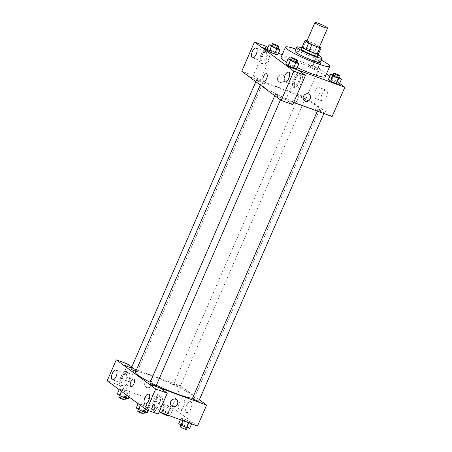 <?xml version="1.0" encoding="UTF-8"?>
<svg xmlns="http://www.w3.org/2000/svg" width="452" height="452" viewBox="0 0 452 452"><rect width="100%" height="100%" fill="white"/><g stroke="black" fill="none" stroke-linecap="round" stroke-linejoin="round"><path stroke-width="0.34" stroke-dasharray="2.26 1.69" d="M306.761 41.42A6.887 0.802 -156.5 0 1 313.4 43.432A6.887 0.802 -156.5 0 1 319.394 46.912M319.53 46.601L317.536 45.127A8.887 1.034 -156.5 0 0 314.349 43.595L306.993 40.9M302.286 46.816A8.887 1.034 -156.5 0 1 303.512 46.895L306.241 40.623M318.417 54.065L314.807 51.398A8.887 1.034 -156.5 0 0 311.62 49.867L303.512 46.895M318.575 53.698A9.181 1.073 23.5 0 0 310.778 49.46A9.181 1.073 23.5 0 0 302.36 46.646M301.021 48.867A9.181 1.073 -156.5 0 1 309.869 51.551A9.181 1.073 -156.5 0 1 317.863 56.195M314.807 51.398L317.536 45.127M311.62 49.867L314.349 43.595M318.344 55.093A13.775 1.605 23.5 0 0 301.501 47.771M320.259 62.206A13.775 1.605 23.5 0 0 308.264 55.24A13.775 1.605 23.5 0 0 294.992 51.223M321.18 60.093A24.109 2.814 23.5 0 0 295.913 49.104M280.969 57.557A24.109 2.814 -156.5 0 1 304.202 64.591A24.109 2.814 -156.5 0 1 325.186 76.783M297.23 67.619A24.109 2.814 -156.5 0 1 286.613 62.173M339.655 83.428L329.824 76.168M326.513 73.721L319.106 68.252L282.195 54.737M278.426 53.353L267.222 49.251M296.924 62.02L294.501 67.133L296.727 68.783L294.501 67.133L289.054 64.726L285.833 63.964L289.054 64.726L291.325 59.5L290.591 59.325M277.997 48.042L275.567 53.155L277.799 54.799L275.567 53.155L270.121 50.748L266.9 49.98L270.121 50.748L272.398 45.516L271.658 45.347M317.106 69.614L320.321 70.376L318.095 68.732L312.648 66.32L309.428 65.557L311.654 67.201L317.106 69.614L320.321 70.376L318.095 68.732L312.648 66.32L309.428 65.557L311.654 67.201L317.106 69.614L319.378 64.382L322.598 65.15L320.372 63.506L314.92 61.093L311.705 60.331L313.931 61.975L319.378 64.382M339.452 77.597L337.028 82.71L339.254 84.355L337.028 82.71L331.576 80.303L328.361 79.535L331.576 80.303L333.853 75.072L333.113 74.896M284.494 79.818A4.017 3.559 126.4 0 0 283.511 75.348A4.017 3.559 126.4 0 0 278.262 76.467A4.017 3.559 126.4 0 0 278.737 81.818A4.017 3.559 126.4 0 0 284.494 79.818A4.017 3.559 -53.6 0 1 278.737 81.818A4.017 3.559 -53.6 0 1 278.262 76.467A4.017 3.559 -53.6 0 1 283.511 75.354A4.017 3.559 -53.6 0 1 284.494 79.818M266.013 46.29L253.312 75.501L260.171 80.563L248.611 76.331M260.171 80.563L272.872 51.358L261.312 47.127M332.101 116.52L306.377 97.53L319.106 68.252M306.377 97.53L248.6 76.365M268.77 50.358A7.464 3.35 -69.9 0 0 268.386 50.149A7.464 3.35 -69.9 0 0 262.668 56.003A7.464 3.35 -69.9 0 0 263.25 64.161A7.464 3.35 -69.9 0 0 268.793 58.766A7.464 3.35 -69.9 0 0 268.77 50.358M272.872 51.358L267.9 47.686M266.849 49.652A7.464 3.35 110.1 0 1 266.866 58.059A7.464 3.35 110.1 0 1 261.324 63.455A7.464 3.35 110.1 0 1 260.742 55.297A7.464 3.35 110.1 0 1 266.46 49.443A7.464 3.35 110.1 0 1 266.849 49.652M261.962 55.025A5.164 2.322 -69.9 0 0 262.115 61.302A5.164 2.322 -69.9 0 0 265.821 57.873A5.164 2.322 -69.9 0 0 265.669 51.601A5.164 2.322 -69.9 0 0 261.962 55.025M253.312 75.501L241.752 71.269M326.519 90.281A5.757 2.588 -69.9 0 0 326.22 90.117A5.757 2.588 -69.9 0 0 321.813 94.632A5.757 2.588 -69.9 0 0 322.259 100.932A5.757 2.588 -69.9 0 0 326.536 96.768A5.757 2.588 -69.9 0 0 326.519 90.281M319.355 87.654A5.757 2.588 110.1 0 1 319.372 94.14A5.757 2.588 110.1 0 1 315.095 98.304A5.757 2.588 110.1 0 1 314.643 92.01A5.757 2.588 110.1 0 1 319.055 87.49A5.757 2.588 110.1 0 1 319.355 87.654M292.749 104.627L285.89 99.559L298.591 70.348M285.89 99.559L274.336 95.327M274.437 95.406L293.693 102.457M309.23 94.344L309.23 94.344A4.017 3.559 126.4 0 0 303.473 96.344A4.017 3.559 126.4 0 0 304.456 100.807L304.456 100.807M301.354 74.416A7.464 3.35 -69.9 0 0 300.964 74.207A7.464 3.35 -69.9 0 0 295.246 80.06A7.464 3.35 -69.9 0 0 295.828 88.219A7.464 3.35 -69.9 0 0 301.371 82.823A7.464 3.35 -69.9 0 0 301.354 74.416M299.427 73.716A7.464 3.35 110.1 0 1 299.444 82.117A7.464 3.35 110.1 0 1 293.902 87.518A7.464 3.35 110.1 0 1 293.32 79.354A7.464 3.35 110.1 0 1 299.038 73.501A7.464 3.35 110.1 0 1 299.427 73.716M294.54 79.083A5.164 2.322 -69.9 0 0 294.693 85.36A5.164 2.322 -69.9 0 0 298.399 81.936A5.164 2.322 -69.9 0 0 298.247 75.659A5.164 2.322 -69.9 0 0 294.54 79.083M263.714 81.27L263.714 81.275A4.017 1.808 -69.9 0 0 266.793 78.123A4.017 1.808 -69.9 0 0 266.477 73.727L266.477 73.727M319.79 110.271A3.446 0.401 -156.5 0 1 324.237 112.593A3.446 0.401 -156.5 0 1 320.914 111.587A3.446 0.401 -156.5 0 1 317.92 109.847A3.446 0.401 -156.5 0 1 319.79 110.271M258.335 80.716A3.446 0.401 -156.5 0 1 262.781 83.038A3.446 0.401 -156.5 0 1 260.906 82.62A3.446 0.401 -156.5 0 1 256.465 80.292A3.446 0.401 -156.5 0 1 258.335 80.716M277.262 94.7A3.446 0.401 -156.5 0 1 281.709 97.022A3.446 0.401 -156.5 0 1 279.839 96.598A3.446 0.401 -156.5 0 1 275.392 94.276A3.446 0.401 -156.5 0 1 277.262 94.7M300.862 96.293A3.446 0.401 -156.5 0 1 305.303 98.615A3.446 0.401 -156.5 0 1 303.433 98.191A3.446 0.401 -156.5 0 1 298.987 95.869A3.446 0.401 -156.5 0 1 300.862 96.293M278.347 87.581A32.143 3.746 -156.5 0 1 319.824 109.26A32.143 3.746 -156.5 0 1 302.354 105.31A32.143 3.746 -156.5 0 1 260.872 83.626A32.143 3.746 -156.5 0 1 278.347 87.581M156.364 385.29A32.143 3.746 -156.5 0 1 150.171 382.268M135.397 372.205A32.143 3.746 -156.5 0 1 166.37 381.584A32.143 3.746 -156.5 0 1 194.349 397.839A32.143 3.746 -156.5 0 1 192.507 398.274M198.761 401.173A3.446 0.401 23.5 0 0 194.315 398.845A3.446 0.401 23.5 0 0 192.445 398.421M130.984 368.872A3.446 0.401 -156.5 0 1 134.306 369.872A3.446 0.401 -156.5 0 1 137.301 371.617A3.446 0.401 -156.5 0 1 135.781 371.318M149.917 382.85A3.446 0.401 -156.5 0 1 153.234 383.855A3.446 0.401 -156.5 0 1 156.234 385.596M177.958 386.765A3.446 0.401 -156.5 0 1 173.511 384.443A3.446 0.401 -156.5 0 1 176.834 385.449A3.446 0.401 -156.5 0 1 179.828 387.189A3.446 0.401 -156.5 0 1 177.958 386.765M148.844 383.934L160.517 388.212M199.377 399.749L180.902 386.104L131.379 367.968M130.967 386.579L130.967 386.579A4.017 1.808 -69.9 0 0 133.849 383.912A4.017 1.808 -69.9 0 0 133.73 379.03L133.73 379.03M125.797 379.906A5.164 2.322 -69.9 0 0 125.645 373.634A5.164 2.322 -69.9 0 0 121.938 377.058A5.164 2.322 -69.9 0 0 122.091 383.336A5.164 2.322 -69.9 0 0 125.797 379.906M126.826 371.685A7.464 3.35 110.1 0 1 126.842 380.092A7.464 3.35 110.1 0 1 121.3 385.488A7.464 3.35 110.1 0 1 120.718 377.33A7.464 3.35 110.1 0 1 126.436 371.476A7.464 3.35 110.1 0 1 126.826 371.685M128.747 372.391A7.464 3.35 -69.9 0 0 128.362 372.182A7.464 3.35 -69.9 0 0 122.645 378.036A7.464 3.35 -69.9 0 0 123.226 386.194A7.464 3.35 -69.9 0 0 128.769 380.799A7.464 3.35 -69.9 0 0 128.747 372.391M158.375 403.969A5.164 2.322 -69.9 0 0 158.223 397.692A5.164 2.322 -69.9 0 0 154.268 401.743A5.164 2.322 -69.9 0 0 154.669 407.393A5.164 2.322 -69.9 0 0 158.375 403.969M159.403 395.749A7.464 3.35 110.1 0 1 159.42 404.15A7.464 3.35 110.1 0 1 153.883 409.546A7.464 3.35 110.1 0 1 153.296 401.387A7.464 3.35 110.1 0 1 159.014 395.534A7.464 3.35 110.1 0 1 159.403 395.749M161.33 396.449A7.464 3.35 -69.9 0 0 160.94 396.24A7.464 3.35 -69.9 0 0 155.222 402.094A7.464 3.35 -69.9 0 0 155.804 410.252A7.464 3.35 -69.9 0 0 161.347 404.856A7.464 3.35 -69.9 0 0 161.33 396.449M158.166 414.145L151.307 409.077L160.415 388.132M127.837 364.075L118.729 385.019L125.588 390.087L134.696 369.143L131.798 367.001M118.729 385.019L107.169 380.787M134.696 369.143L131.396 367.934M127.278 392.799L130.492 393.562L128.272 391.918L122.825 389.505L119.61 388.748L121.831 390.387L127.278 392.799L130.498 393.562L128.272 391.918L122.825 389.511L119.605 388.743L121.831 390.387L127.278 392.799L126.345 394.946M165.353 405.082L162.138 404.32L164.358 405.964L169.805 408.376L173.02 409.133L170.799 407.495L165.353 405.082L162.132 404.32L164.358 405.964L169.805 408.371L173.026 409.139L170.799 407.495L165.353 405.082L163.076 410.309L159.855 409.546L162.087 411.19L167.534 413.603L170.754 414.365L168.523 412.721L163.076 410.309M189.682 428.343L187.456 426.699L182.009 424.292L184.28 419.06L181.06 418.298L183.286 419.942L188.738 422.354L191.953 423.117L189.727 421.473L184.28 419.06L181.066 418.303L183.286 419.942L188.733 422.354L191.947 423.112M147.154 412.772L144.928 411.128L139.482 408.715L141.753 403.489L138.532 402.726L140.764 404.37L146.211 406.777L149.431 407.54L147.199 405.896L141.753 403.489L138.544 402.726L140.764 404.37L146.211 406.777L149.426 407.54M197.53 426.01L171.811 407.015L125.588 390.087M151.307 409.077L159.121 411.941M186.614 405.512A5.757 2.588 -69.9 0 0 186.783 412.506A5.757 2.588 -69.9 0 0 191.19 407.992A5.757 2.588 -69.9 0 0 190.744 401.692A5.757 2.588 -69.9 0 0 186.614 405.512M171.811 407.015L180.902 386.104M179.45 402.89A5.757 2.588 110.1 0 1 183.58 399.071A5.757 2.588 110.1 0 1 184.026 405.365A5.757 2.588 110.1 0 1 179.619 409.885A5.757 2.588 110.1 0 1 179.45 402.89M176.483 399.647L176.483 399.647A4.017 3.559 126.4 0 0 170.726 401.647A4.017 3.559 126.4 0 0 171.709 406.111L171.709 406.111M151.748 385.121A4.017 3.559 126.4 0 0 150.765 380.657A4.017 3.559 126.4 0 0 145.516 381.77A4.017 3.559 126.4 0 0 145.99 387.121A4.017 3.559 126.4 0 0 151.748 385.121A4.017 3.559 -53.6 0 1 145.99 387.121A4.017 3.559 -53.6 0 1 145.516 381.776A4.017 3.559 -53.6 0 1 150.765 380.657A4.017 3.559 -53.6 0 1 151.748 385.121M182.009 424.292L178.789 423.524M185.523 426.886A3.446 0.401 -156.5 0 1 181.077 424.564A3.446 0.401 -156.5 0 1 184.393 425.569A3.446 0.401 -156.5 0 1 187.394 427.309A3.446 0.401 -156.5 0 1 185.523 426.886M180.433 419.744L181.06 418.298M182.97 420.676L183.286 419.942M188.574 422.727L188.738 422.354M191.637 423.852L191.953 423.117L189.727 421.473L184.28 419.06M187.456 426.699L189.727 421.473M180.167 426.654A3.446 0.401 -156.5 0 1 183.484 427.66A3.446 0.401 -156.5 0 1 186.484 429.4M166.59 412.908A3.446 0.401 -156.5 0 1 162.149 410.585A3.446 0.401 -156.5 0 1 165.466 411.586A3.446 0.401 -156.5 0 1 168.466 413.331A3.446 0.401 -156.5 0 1 166.59 412.908M159.855 409.546L162.132 404.32M162.087 411.19L164.358 405.964M167.534 413.603L169.805 408.371M170.754 414.365L173.026 409.139M168.523 412.721L170.799 407.495M161.24 412.716A3.446 0.401 -156.5 0 1 161.24 412.676A3.446 0.401 -156.5 0 1 164.556 413.682A3.446 0.401 -156.5 0 1 167.556 415.422M139.482 408.715L136.261 407.953M142.996 411.309A3.446 0.401 -156.5 0 1 138.549 408.987A3.446 0.401 -156.5 0 1 141.871 409.992A3.446 0.401 -156.5 0 1 144.866 411.732A3.446 0.401 -156.5 0 1 142.996 411.309M138.131 403.653L138.532 402.726M140.357 405.297L140.764 404.37M145.273 408.924L146.211 406.777M148.154 410.478L149.431 407.54L147.199 405.896L141.753 403.489M144.928 411.128L147.199 405.896M137.64 411.077A3.446 0.401 -156.5 0 1 140.962 412.083A3.446 0.401 -156.5 0 1 143.956 413.823M128.227 398.788L126.001 397.144L120.554 394.737L117.334 393.974M124.063 397.331A3.446 0.401 -156.5 0 1 119.622 395.008A3.446 0.401 -156.5 0 1 122.938 396.014A3.446 0.401 -156.5 0 1 125.938 397.754A3.446 0.401 -156.5 0 1 124.063 397.331M120.554 394.737L122.825 389.511M119.204 389.675L119.605 388.743M121.43 391.319L121.831 390.387M129.035 396.935L130.498 393.562M126.001 397.144L128.272 391.918M118.712 397.099A3.446 0.401 -156.5 0 1 122.029 398.105A3.446 0.401 -156.5 0 1 125.029 399.845M339.299 77.484L333.853 75.072M332.921 75.343A3.446 0.401 -156.5 0 1 336.237 76.348A3.446 0.401 -156.5 0 1 339.237 78.089M337.028 82.71L331.576 80.303M318.434 63.687A3.446 0.401 -156.5 0 1 313.993 61.365A3.446 0.401 -156.5 0 1 317.31 62.37A3.446 0.401 -156.5 0 1 320.31 64.111A3.446 0.401 -156.5 0 1 318.434 63.687M312.648 66.32L314.92 61.093M309.428 65.557L311.705 60.331M311.654 67.201L313.931 61.975M320.321 70.376L322.598 65.15M318.095 68.732L320.372 63.506M319.344 61.596A3.446 0.401 -156.5 0 1 314.903 59.274A3.446 0.401 -156.5 0 1 318.219 60.28A3.446 0.401 -156.5 0 1 321.219 62.02A3.446 0.401 -156.5 0 1 319.344 61.596M296.772 61.907L291.325 59.5M290.393 59.771A3.446 0.401 -156.5 0 1 293.715 60.777A3.446 0.401 -156.5 0 1 296.71 62.517M294.501 67.133L289.054 64.726M277.844 47.929L272.398 45.516M271.466 45.793A3.446 0.401 -156.5 0 1 274.782 46.793A3.446 0.401 -156.5 0 1 277.782 48.539M275.567 53.155L270.121 50.748M268.386 50.149L266.46 49.443M263.25 64.161L261.324 63.455M252.487 57.777L262.115 61.302M256.041 48.07L265.669 51.601M326.22 90.117L319.055 87.49M322.259 100.932L315.095 98.304M300.964 74.207L299.038 73.501M295.828 88.219L293.902 87.518M285.065 81.835L294.693 85.36M288.619 72.134L298.247 75.659M194.349 397.839L319.824 109.26M260.279 84.993L260.872 83.626M317.92 109.847L317.361 111.124M324.237 112.593L323.841 113.497M137.301 371.617L262.781 83.038M255.843 81.716L256.465 80.292M280.472 99.864L281.709 97.022M274.788 95.666L275.392 94.276M179.828 387.189L305.303 98.615M173.511 384.443L298.987 95.869M112.463 379.804L122.091 383.336M116.017 370.103L125.645 373.634M128.362 372.182L126.436 371.476M123.226 386.194L121.3 385.488M145.041 403.868L154.669 407.393M148.595 394.167L158.223 397.692M160.94 396.24L159.014 395.534M155.804 410.252L153.883 409.546M190.744 401.692L183.58 399.071M186.783 412.506L179.619 409.885M187.201 427.756L187.394 427.309M180.862 425.055L181.077 424.564M167.703 415.083L168.466 413.331M161.24 412.676L162.149 410.585M144.674 412.179L144.866 411.732M138.335 409.484L138.549 408.987M125.741 398.201L125.938 397.754M119.407 395.506L119.622 395.008M320.31 64.111L321.219 62.02M313.993 61.365L314.903 59.274"/><path stroke-width="0.68" d="M323.835 27.244A6.887 0.802 -156.5 0 1 314.948 22.6A6.887 0.802 -156.5 0 1 321.581 24.611A6.887 0.802 -156.5 0 1 327.581 28.092A6.887 0.802 -156.5 0 1 323.835 27.244M327.581 28.092L319.394 46.912A6.887 0.802 -156.5 0 1 315.654 46.064A6.887 0.802 -156.5 0 1 306.761 41.42L314.948 22.6M309.083 51.014A8.887 1.034 -156.5 0 1 305.897 49.483L302.286 46.816L305.015 40.539L308.626 43.206A8.887 1.034 -156.5 0 0 311.812 44.742L309.083 51.014L317.191 53.98A8.887 1.034 -156.5 0 0 318.417 54.065L321.146 47.793L319.53 46.601M306.993 40.9L306.241 40.623A8.887 1.034 -156.5 0 0 305.015 40.539M311.812 44.742L319.92 47.709A8.887 1.034 -156.5 0 0 321.146 47.793M305.897 49.483L308.626 43.206M317.191 53.98L319.92 47.709M302.36 46.646A9.181 1.073 23.5 0 0 301.93 46.776A9.181 1.073 23.5 0 0 302.648 47.618A9.181 1.073 23.5 0 0 311.897 52.246A9.181 1.073 23.5 0 0 318.773 54.104A9.181 1.073 23.5 0 0 318.575 53.698M318.773 54.104L317.863 56.195A9.181 1.073 -156.5 0 1 312.874 55.065A9.181 1.073 -156.5 0 1 301.738 49.709A9.181 1.073 -156.5 0 1 301.021 48.867L301.93 46.776M301.501 47.771A13.775 1.605 23.5 0 0 296.811 47.036A13.775 1.605 23.5 0 0 297.885 48.296A13.775 1.605 23.5 0 0 311.756 55.24A13.775 1.605 23.5 0 0 322.078 58.025A13.775 1.605 23.5 0 0 318.344 55.093M296.811 47.036L294.992 51.223A13.775 1.605 23.5 0 0 296.071 52.483A13.775 1.605 23.5 0 0 309.942 59.421A13.775 1.605 23.5 0 0 320.259 62.206L322.078 58.025M295.913 49.104A24.109 2.814 23.5 0 0 285.517 47.098A24.109 2.814 23.5 0 0 287.404 49.308A24.109 2.814 23.5 0 0 311.677 61.455A24.109 2.814 23.5 0 0 329.734 66.325A24.109 2.814 23.5 0 0 321.18 60.093M286.613 62.173A24.109 2.814 -156.5 0 1 282.856 59.76A24.109 2.814 -156.5 0 1 280.969 57.557L285.517 47.098M329.734 66.325L325.186 76.783A24.109 2.814 -156.5 0 1 312.078 73.817A24.109 2.814 -156.5 0 1 297.23 67.619M267.222 49.251L261.329 47.093L287.048 66.088L344.831 87.247L339.655 83.428M329.824 76.168L326.513 73.721M282.195 54.737L278.426 53.353M290.591 59.325L288.105 58.732L285.833 63.964L288.06 65.608L293.506 68.015L296.727 68.783L298.998 63.551L296.924 62.02M271.658 45.347L269.177 44.754L266.9 49.98L269.132 51.63L274.579 54.037L277.799 54.799L280.07 49.573L277.997 48.042M333.113 74.896L330.632 74.309L328.361 79.535L330.587 81.179L336.034 83.592L339.254 84.355L341.526 79.128L339.452 77.597M267.9 47.686L266.013 46.29L254.453 42.059L261.329 47.093M287.048 66.088L298.591 70.348L305.45 75.416L292.749 104.627L281.189 100.395L274.319 95.361L241.752 71.269L254.453 42.059M256.194 54.347A5.164 2.322 -69.9 0 0 256.041 48.07A5.164 2.322 -69.9 0 0 252.08 52.127A5.164 2.322 -69.9 0 0 252.487 57.777A5.164 2.322 -69.9 0 0 256.194 54.347M293.693 102.457L332.101 116.52L344.831 87.247M303.473 96.344A4.017 3.559 -53.6 0 1 309.23 94.344A4.017 3.559 -53.6 0 1 309.71 99.689A4.017 3.559 -53.6 0 1 304.462 100.807A4.017 3.559 -53.6 0 1 303.473 96.344M304.456 100.807A4.017 3.559 126.4 0 0 309.71 99.689A4.017 3.559 126.4 0 0 309.23 94.344M288.772 78.405A5.164 2.322 -69.9 0 0 288.619 72.134A5.164 2.322 -69.9 0 0 284.658 76.185A5.164 2.322 -69.9 0 0 285.065 81.835A5.164 2.322 -69.9 0 0 288.772 78.405M305.45 75.416L293.89 71.184L281.189 100.395M287.031 66.116L293.89 71.184M266.477 73.727A4.017 1.808 -69.9 0 0 263.493 76.637A4.017 1.808 -69.9 0 0 263.505 81.162A4.017 1.808 110.1 0 1 263.493 76.631A4.017 1.808 110.1 0 1 266.477 73.727A4.017 1.808 110.1 0 1 266.793 78.123A4.017 1.808 110.1 0 1 263.714 81.27A4.017 1.808 110.1 0 1 263.505 81.157A4.017 1.808 -69.9 0 0 263.714 81.275M192.507 398.274A32.143 3.746 -156.5 0 1 176.873 393.884A32.143 3.746 -156.5 0 1 156.364 385.29M150.171 382.268A32.143 3.746 -156.5 0 1 135.397 372.205L260.279 84.993M317.361 111.124L192.445 398.421A3.446 0.401 23.5 0 0 195.439 400.167A3.446 0.401 23.5 0 0 198.761 401.173L323.841 113.497M135.781 371.318A3.446 0.401 -156.5 0 1 135.43 371.194A3.446 0.401 -156.5 0 1 130.984 368.872L255.843 81.716M280.472 99.864L156.234 385.596A3.446 0.401 -156.5 0 1 154.358 385.172A3.446 0.401 -156.5 0 1 149.917 382.85L274.788 95.666M148.844 383.934L116.277 359.843L107.169 380.787L146.612 409.913L155.714 388.969L148.844 383.934M160.517 388.212L206.62 405.099L199.377 399.749M131.379 367.968L123.125 364.945M133.849 383.912A4.017 1.808 110.1 0 1 130.967 386.579A4.017 1.808 110.1 0 1 130.651 382.183A4.017 1.808 110.1 0 1 133.73 379.03A4.017 1.808 110.1 0 1 133.849 383.912M116.17 376.38A5.164 2.322 110.1 0 1 112.463 379.804A5.164 2.322 110.1 0 1 112.056 374.16A5.164 2.322 110.1 0 1 116.017 370.103A5.164 2.322 110.1 0 1 116.17 376.38M148.748 400.438A5.164 2.322 110.1 0 1 145.041 403.868A5.164 2.322 110.1 0 1 144.64 398.218A5.164 2.322 110.1 0 1 148.595 394.167A5.164 2.322 110.1 0 1 148.748 400.438M133.73 379.03A4.017 1.808 -69.9 0 0 130.651 382.183A4.017 1.808 -69.9 0 0 130.967 386.579M148.855 383.901L160.415 388.132L167.274 393.2L158.166 414.145L146.612 409.913M167.274 393.2L155.714 388.969M131.798 367.001L127.837 364.075L116.277 359.843M131.396 367.934L123.136 364.911M159.121 411.941L197.53 426.01L206.62 405.099M170.726 401.647A4.017 3.559 -53.6 0 1 176.483 399.647A4.017 3.559 -53.6 0 1 176.958 404.998A4.017 3.559 -53.6 0 1 171.709 406.111A4.017 3.559 -53.6 0 1 170.726 401.647M171.709 406.111A4.017 3.559 126.4 0 0 176.958 404.992A4.017 3.559 126.4 0 0 176.483 399.647M180.433 419.744L178.789 423.524L181.015 425.174L186.461 427.581L189.682 428.343L191.637 423.852M181.015 425.174L182.97 420.676M186.461 427.581L188.574 422.727M187.201 427.756L186.484 429.4A3.446 0.401 -156.5 0 1 184.614 428.976A3.446 0.401 -156.5 0 1 180.167 426.654L180.862 425.055M167.703 415.083L167.556 415.422A3.446 0.401 -156.5 0 1 165.681 414.998A3.446 0.401 -156.5 0 1 161.24 412.716M138.131 403.653L136.261 407.953L138.487 409.597L143.939 412.004L147.154 412.772L148.154 410.478M138.487 409.597L140.357 405.297M143.939 412.004L145.273 408.924M144.674 412.179L143.956 413.823A3.446 0.401 -156.5 0 1 142.086 413.399A3.446 0.401 -156.5 0 1 137.64 411.077L138.335 409.484M119.204 389.675L117.334 393.974L119.56 395.619L125.006 398.026L128.227 398.788L129.035 396.935M119.56 395.619L121.43 391.319M125.006 398.026L126.345 394.946M125.741 398.201L125.029 399.845A3.446 0.401 -156.5 0 1 123.159 399.421A3.446 0.401 -156.5 0 1 118.712 397.099L119.407 395.506M330.632 74.309L332.858 75.953L338.305 78.365L341.526 79.128M340.147 75.998L339.237 78.089A3.446 0.401 -156.5 0 1 337.367 77.671A3.446 0.401 -156.5 0 1 332.921 75.343L333.83 73.252A3.446 0.401 -156.5 0 1 337.147 74.258A3.446 0.401 -156.5 0 1 340.147 75.998A3.446 0.401 -156.5 0 1 338.277 75.574A3.446 0.401 -156.5 0 1 333.83 73.252M328.361 79.535L330.587 81.179L332.858 75.953M330.587 81.179L336.034 83.592L338.305 78.365M336.034 83.592L339.254 84.355M288.105 58.732L290.331 60.382L295.783 62.788L298.998 63.551M297.619 60.427L296.71 62.517A3.446 0.401 -156.5 0 1 294.84 62.093A3.446 0.401 -156.5 0 1 290.393 59.771L291.303 57.681A3.446 0.401 -156.5 0 1 294.625 58.687A3.446 0.401 -156.5 0 1 297.619 60.427A3.446 0.401 -156.5 0 1 295.749 60.003A3.446 0.401 -156.5 0 1 291.303 57.681M285.833 63.964L288.06 65.608L290.331 60.382M288.06 65.608L293.506 68.015L295.783 62.788M293.506 68.015L296.727 68.783M269.177 44.754L271.403 46.398L276.85 48.81L280.07 49.573M278.692 46.449L277.782 48.539A3.446 0.401 -156.5 0 1 275.912 48.115A3.446 0.401 -156.5 0 1 271.466 45.793L272.375 43.697A3.446 0.401 -156.5 0 1 275.692 44.703A3.446 0.401 -156.5 0 1 278.692 46.449A3.446 0.401 -156.5 0 1 276.816 46.025A3.446 0.401 -156.5 0 1 272.375 43.697M266.9 49.98L269.132 51.63L271.403 46.398M269.132 51.63L274.579 54.037L276.85 48.81M274.579 54.037L277.799 54.799"/></g></svg>
